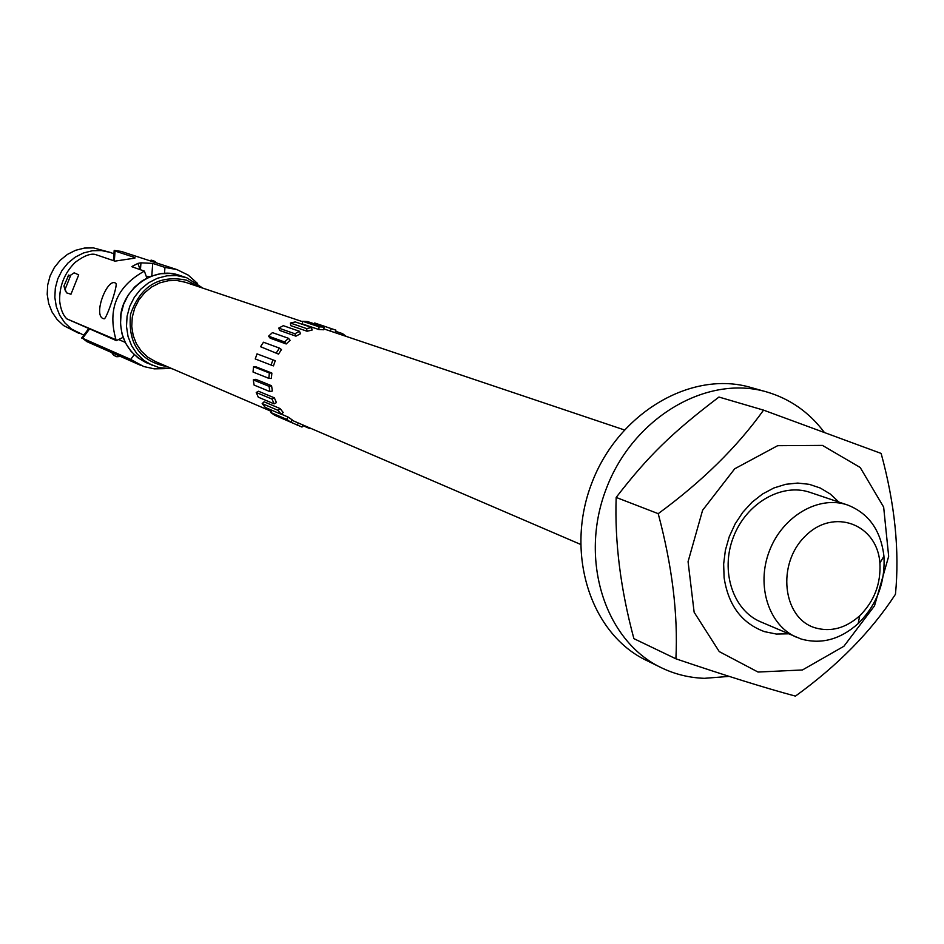 <?xml version="1.0" encoding="UTF-8"?>
<svg xmlns="http://www.w3.org/2000/svg" width="944" height="944" viewBox="0 0 944 944"><rect width="100%" height="100%" fill="white"/><g stroke="black" fill="none" stroke-linecap="round" stroke-linejoin="round"><path stroke-width="1.42" d="M838.874 502.078L830.272 494.019L820.324 488.036L809.35 484.343L797.704 483.068L785.762 484.296L773.903 487.965L762.551 493.995L752.073 502.184L742.834 512.262L735.14 523.896L729.252 536.699L725.381 550.234L723.647 564.04L724.107 577.657C728.308 605.293 741.772 623.288 764.522 631.654L776.287 634.038L788.488 633.813M847.5 504.981L810.07 492.39C781.833 482.573 746.173 503.128 733.346 537.219C720.142 571.167 732.992 610.272 760.569 621.801L801.031 638.982C821.197 644.658 840.243 639.513 858.179 623.571C876.799 604.962 885.389 582.507 883.938 556.205C880.846 530.327 868.692 513.253 847.5 504.981C818.826 495.01 782.517 516.108 769.384 551.001C755.884 585.752 768.841 625.695 796.854 637.401M802.447 669.969L843.877 646.286L874.51 605.836L888.67 556.335L883.655 507.081L860.185 467.469L822.448 445.403L777.644 445.686L734.715 468.779L702.596 510.267L688.07 561.668L694.135 612.243L719.257 651.596L758.02 672.045L802.447 669.969M763.554 410.133L718.962 397.046C672.163 432.6 648.233 455.858 616.172 497.429C614.615 541.832 620.515 588.903 633.884 638.64L675.904 658.806C678.134 614.556 672.234 566.164 658.216 513.666C702.029 481.546 737.146 447.043 763.554 410.133L881.141 453.427C894.912 504.002 899.679 550.954 895.455 594.283C871.194 631.512 837.859 665.449 795.438 696.117C764.841 687.893 724.992 675.467 675.904 658.806M616.172 497.429L658.216 513.666M823.97 431.915C808.914 412.032 789.75 398.687 766.504 391.878L750.692 387.429C691.291 370.024 618.308 412.811 591.794 483.08C564.642 553.101 590.448 633.66 646.298 660.34L661.048 667.585C674.689 674.217 689.132 677.792 704.377 678.323L729.193 676.388M766.504 391.878C706.678 374.343 633.082 417.614 606.308 488.626C578.861 559.379 604.797 640.716 661.048 667.585M114.33 260.922L115.05 251.033L114.189 250.431L121.21 251.411L176.953 269.595L164.952 267.412L164.504 273.335M146.827 278.008L144.385 271.117C116.749 286.398 107.286 309.278 115.994 339.757L116.336 340.595L66.823 318.871C63 315.166 60.605 309.195 59.649 300.935C59.342 285.843 64.534 272.969 75.213 262.326C83.945 255.812 90.671 253.204 95.403 254.502L114.932 261.134L134.909 258.113M149.907 260.768L151.512 260.19L154.887 261.346L156.291 262.857M120.49 356.443L116.808 356.738L113.634 355.298L112.678 352.997M65.384 288.616L70.8 275.082L74.163 272.816L78.706 274.869L70.965 294.245L66.469 292.805L63.932 286.008L65.384 290.941M68.77 275.023L63.932 286.008M67.838 276.226L70.8 275.082M103.557 318.718C92.359 315.685 107.817 276.132 115.947 283.471C117.906 285.489 106.814 318.175 104.312 318.789L104.725 318.624M115.05 251.033L134.957 257.57M146.237 276.356L149.695 276.698M125.092 342.306L118.566 339.545M144.385 271.117L131.936 266.751M140.16 269.689L137.918 263.388L131.865 266.55M137.918 263.388L140.951 262.845L140.444 269.783M151.795 275.872L152.727 263.4L140.951 262.845M152.727 263.4L164.952 267.412M197.591 283.507L188.21 275.105L176.953 269.595M140.373 365.21L86.824 341.598L82.6 338.282L130.72 359.428L143.724 366.532L154.226 368.844L165.035 368.632M130.72 359.428L134.213 354.708M116.336 340.595L123.027 337.421M271.412 411.419L155.217 361.446L147.712 357.127L141.34 351.156L136.408 343.793L133.163 335.415L131.759 326.4L132.266 317.196L134.673 308.228L138.862 299.956L144.633 292.746L151.689 286.976L159.701 282.893L168.28 280.71L177.012 280.51L185.496 282.303L302.587 321.692M79.154 333.468L63.649 325.609L57.1 319.485L52.026 311.98L48.675 303.449L47.2 294.304L47.684 284.958L50.115 275.884L54.363 267.506L60.239 260.225L67.437 254.396L75.626 250.278L84.417 248.071L93.373 247.883L110.165 252.378L101.386 250.549L92.359 250.75L83.497 252.968L75.249 257.122L67.98 263.01L62.068 270.362L57.785 278.822L55.33 287.979L54.835 297.395L56.31 306.635L59.684 315.237L64.794 322.801L71.39 328.972L83.792 335.155M113.941 253.853L110.165 252.378M309.302 427.726L309.243 428.364L302.564 425.496M309.243 428.364L310.954 428.434M281.383 418.145L302.021 427.066L302.776 424.906M298.221 422.959L297.336 425.496M272.096 410.369L270.727 412.481L274.763 415.277L290.776 422.204L292.251 419.938L288.168 417.095L286.693 419.36L270.727 412.481M281.371 414.18L288.168 417.095M286.693 419.36L290.776 422.204M280.026 408.54L264.119 401.802L262.184 403.595L265.347 407.478L281.253 414.298L283.212 412.469L280.026 408.54L278.067 410.357L262.184 403.595M278.067 410.357L281.253 414.298M274.35 397.837L258.514 391.253L256.225 392.48L258.29 397.176L274.114 403.855L276.427 402.604L274.35 397.837L272.037 399.1L256.225 392.48M272.037 399.1L274.114 403.855M271.565 385.742L255.753 379.323L253.275 379.901L254.089 385.081L269.878 391.595L272.379 391.005L271.565 385.742L269.064 386.332L253.275 379.901M269.064 386.332L269.878 391.595M271.872 373.081L256.036 366.838L253.547 366.72L253.039 372.042L268.839 378.355L271.365 378.473L271.872 373.081L269.347 372.963L253.547 366.72M269.347 372.963L268.839 378.355M275.259 360.726L257.028 353.87L255.246 358.944L271.081 365.068L273.453 365.883L275.259 360.726L257.028 353.87M272.887 359.912L271.081 365.068M278.515 354.106L281.477 349.551L279.424 348.1L263.47 342.224L260.544 346.708L278.515 354.106L260.544 346.708M279.424 348.1L276.45 352.643M286.185 343.97L290.103 340.336L288.51 338.33L272.438 332.607L268.568 336.182L270.137 338.164L286.185 343.97L284.581 341.964L268.568 336.182M288.51 338.33L284.581 341.964M295.932 336.17L300.534 333.692L299.496 331.297L283.283 325.68L278.74 328.111L279.766 330.483L295.932 336.17L294.894 333.763L278.74 328.111M299.496 331.297L294.894 333.763M307.06 331.238L312.027 330.105L311.626 327.462L295.271 321.928L290.363 323.037L290.764 325.633L307.06 331.238L306.67 328.606L290.363 323.037M311.626 327.462L306.67 328.606M318.824 329.515L323.804 329.775L324.063 327.096L307.543 321.562L302.623 321.29L302.375 323.945L318.824 329.515L319.084 326.825L302.623 321.29M324.063 327.096L319.084 326.825M335.073 332.618L335.934 330.176L314.682 322.99L314.376 323.851M331.273 328.524L330.376 331.084L323.886 328.901M624.279 429.898L330.376 331.084M346.33 336.406L342.424 333.586L335.545 331.273M342.424 333.586L341.622 334.825M815.026 627.795C782.482 618.119 776.475 563.615 805.362 536.062C833.469 507.494 877.212 523.944 879.891 563.013C881.035 583.616 874.309 601.222 859.701 615.807C845.647 628.279 830.755 632.279 815.026 627.795M66.823 318.871L115.994 339.757M82.6 338.282L89.409 329.137M146.249 362.685L138.013 357.894L131.015 351.298L125.599 343.179L122.036 333.952L120.502 324.028L121.068 313.904L123.723 304.039L128.325 294.929L134.662 287L142.426 280.639L151.241 276.144L160.681 273.713L170.298 273.465L179.643 275.4C154.273 265.771 122.755 288.663 120.608 316.37C119.581 337.94 128.136 353.375 146.249 362.685L159.206 367.653L172.115 368.715M186.759 277.76L176.587 275.554L166.923 275.813L157.424 278.256L148.562 282.787L140.75 289.194L134.378 297.171L129.741 306.34L127.074 316.264L126.496 326.459L128.03 336.442L131.617 345.74L137.057 353.894L144.09 360.537L152.373 365.352M167.525 366.744C140.042 361.41 127.723 343.887 130.567 314.163C140.573 285.843 159.312 274.539 186.782 280.25L198.193 286.575M113.445 260.627L114.177 250.585M150.993 260.308L149.459 260.627M113.315 354.85L111.687 352.56M81.656 338.035L88.547 328.772M202.925 288.168L186.77 277.772L179.643 275.4M879.891 563.013L883.938 556.205M859.701 615.807L858.179 623.571M292.026 420.292L580.501 544.358"/></g></svg>
